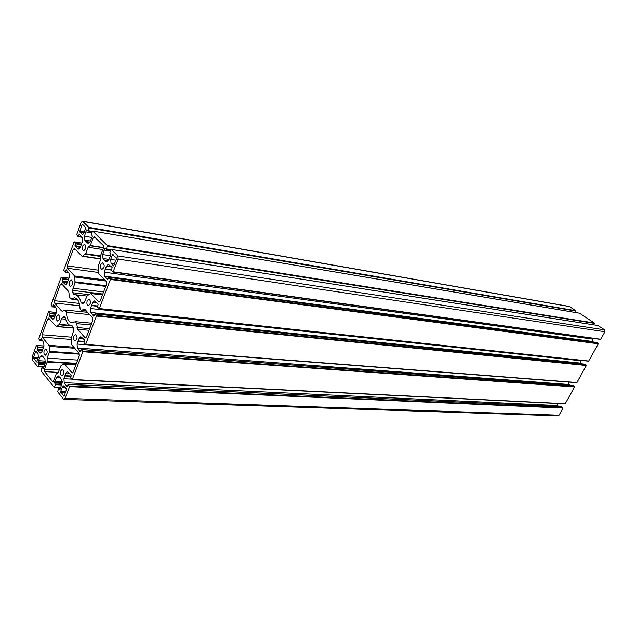 <?xml version="1.0" encoding="UTF-8"?>
<svg xmlns="http://www.w3.org/2000/svg" width="637" height="637" viewBox="0 0 637 637"><rect width="100%" height="100%" fill="white"/><g stroke="black" fill="none" stroke-linecap="round" stroke-linejoin="round"><path stroke-width="0.96" d="M74.863 276.999L74.569 275.964L67.355 268.241L67.164 265.86L73.207 249.33L74.561 248.549L81.886 256.13L82.571 256.106L85.748 253.701L88.129 247.26L90.327 245.5L93.209 237.705L94.292 236.709L103.25 245.436L103.465 247.904L100.519 255.771L100.574 259.872L98.122 266.393L98.273 272.325L98.584 273.384L106.403 281.474L106.618 283.983L100.128 301.062L98.679 301.787L90.693 293.386L87.213 295.775L84.004 302.917L82.149 303.706L81.074 302.376C79.84 297.718 77.786 295.154 74.903 294.668L73.884 294.644L72.745 292.741L72.554 290.4L74.959 282.549L74.863 276.999L105.997 281.052M61.542 318.803L62.545 317.465L64.289 316.716L65.348 318.046C66.566 322.832 68.669 325.459 71.662 325.921L72.355 325.937L73.542 327.912L73.733 330.285L71.32 338.08L71.416 343.693L71.71 344.768L79.076 353.384L79.275 355.868L73.08 372.167L72.172 373.027L64.456 364.022L63.796 363.95L60.738 365.949L58.453 372.032L56.382 373.449L53.667 380.703L52.815 381.539L52.361 381.276L44.654 371.634L44.479 369.237L47.138 362.055L47.114 358.105L49.344 352.094L49.24 346.377L48.969 345.326L42.161 337.108L41.986 334.751L47.767 318.946L48.659 318.07L56.263 326.542L59.488 324.352L61.542 318.803L65.651 319.193M62.673 311.206L61.558 310.96L54.615 303.061L54.44 300.688L60.34 284.532L61.662 283.815L68.708 291.579L69.608 297.065L70.739 298.976L74.529 297.79C77.841 298.578 79.665 302.073 79.991 308.268L81.186 310.538L83.877 309.327L85.063 309.574L92.58 317.847L92.787 320.347L86.441 337.029L85.477 337.936L85.04 337.69L77.642 329.273L76.719 323.652L75.524 321.677L71.933 322.792C68.557 322.011 66.71 318.5 66.407 312.257L65.245 310.028L62.673 311.206M66.654 389.048L64.026 396.349L60.619 391.604L62.283 387.208L63.676 385.855L66.654 389.048M116.563 258.63L113.601 265.932L111.037 263.399L110.679 259.402L112.494 254.601L116.507 258.001L116.563 258.63M38.061 353.67L38.331 357.461L36.548 361.959L33.403 357.556L35.903 351.067L38.061 353.67M84.084 232.808L82.396 234.4L79.601 231.828L82.308 224.168L85.748 227.536L84.084 232.808M44.224 350.438L45.808 348.877C47.751 351.138 47.584 353.256 45.299 355.223C43.953 354.602 43.595 353.009 44.224 350.438M82.691 245.93L84.602 244.138C86.536 246.662 86.226 248.836 83.686 250.667C82.364 250.015 82.038 248.438 82.691 245.93M60.881 370.79L62.49 369.221C64.56 371.514 64.409 373.68 62.052 375.734C60.619 375.097 60.228 373.449 60.881 370.79M100.877 264.459L102.836 262.659C104.898 265.223 104.603 267.452 101.952 269.355C100.55 268.679 100.192 267.054 100.877 264.459M87.229 300.728L89.069 299.008C91.139 301.476 90.9 303.69 88.344 305.641C86.927 304.988 86.56 303.347 87.229 300.728M69.576 281.562L71.368 279.85C73.311 282.279 73.056 284.436 70.603 286.316C69.274 285.679 68.931 284.094 69.576 281.562M56.757 316.382L58.445 314.75C60.388 317.099 60.173 319.233 57.808 321.159C56.47 320.53 56.12 318.938 56.757 316.382M73.908 336.161L75.628 334.521C77.698 336.901 77.499 339.091 75.047 341.098C73.621 340.445 73.239 338.804 73.908 336.161M43.491 357.349L44.94 359.133L45.219 362.955L43.412 368.52L41.899 367.86L41.031 370.909L54.225 387.4L55.371 384.708L54.44 382.304L56.653 377.12L58.047 375.766L60.26 377.797L61.646 379.732L61.94 383.665L60.069 389.326L59.711 389.573L58.7 388.395L57.593 391.715L63.421 399.033L64.026 399.383L65.101 398.34L69.568 386.627L68.119 384.366L66.996 386.587L64.218 382.678L63.915 378.736L64.934 375.742L66.113 372.932L67.538 371.554L71.193 374.97L70.659 378.067L72.284 379.485L82.858 351.743L81.377 349.53L80.206 351.815L77.356 348.001L77.037 344.036L78.08 340.978L79.283 338.104L80.811 336.655L84.514 339.935L83.965 343.08L85.645 344.434L96.466 316.04L94.945 313.874L93.727 316.223L90.796 312.504L90.47 308.531L91.537 305.402L92.771 302.448L94.395 300.935L98.146 304.072L97.588 307.257L99.316 308.555L110.392 279.476L108.847 277.366L107.573 279.778L104.564 276.163L104.213 272.174L105.312 268.981L106.57 265.947L108.314 264.363L112.104 267.349L111.539 270.582L113.044 272.063L118.171 259.076L117.885 255.931L111.228 249.409L109.922 252.387L110.981 254.728L108.537 260.437L106.793 262.038L104.548 260.278L103.027 258.518L102.684 254.561L104.691 248.478L104.994 248.112L106.435 248.932L107.398 245.587L92.699 231.096L91.362 233.986L92.365 236.231L90.024 241.853L88.328 243.438L86.21 241.773L84.761 240.093L84.442 236.247L86.369 230.283L86.672 229.917L88.033 230.682L88.965 227.409L82.484 221.198L81.162 222.448L76.679 234.727L78.096 236.669L79.299 234.297L82.093 237.625L82.412 241.463L81.377 244.584L80.182 247.546L78.534 249.107L75.07 246.328L75.596 243.23L73.988 242.124L63.748 270.176L65.125 272.166L66.288 269.857L69.011 273.289L69.314 277.111L68.294 280.169L67.132 283.051L65.579 284.54L62.155 281.626L62.681 278.576L61.112 277.406L51.103 304.836L52.449 306.867L53.564 304.621L56.215 308.149L56.51 311.955L55.515 314.949L54.376 317.767L52.919 319.185L49.535 316.135L50.044 313.125L48.523 311.899L38.738 338.725L40.051 340.803L41.126 338.621L43.714 342.228L43.985 346.026L43.013 348.957L41.899 351.704L40.537 353.065L37.193 349.888L37.694 346.918L36.428 345.421L32.081 356.975L32.28 359.913L37.814 366.793L38.921 364.141L38.037 361.816L40.171 356.704L41.532 355.358L43.619 357.357M38.706 360.693L45.514 361.115M55.132 381.173L62.235 381.507M561.34 406.669L562.957 408.046L559.031 415.181L558.012 415.81L64.026 399.383M66.28 385.218L67.633 385.281M556.977 403.436L557.566 405.538L558.88 406.517M64.958 375.989L71.049 376.308M64.934 375.742L71.137 376.061M65.07 375.687L71.161 375.997M572.95 385.568L574.582 386.938L565.138 403.842L72.188 379.644M79.474 350.469L80.835 350.565M77.037 344.036L568.65 382.057L569.104 384.493L570.258 385.337M78.104 341.233L84.195 341.711M78.08 340.978L84.291 341.48M78.224 340.914L84.315 341.4M584.726 364.157L586.366 365.519L576.78 382.67L85.525 344.617M92.986 314.901L94.34 315.036M580.546 360.327L580.801 363.154L581.756 363.823M91.553 305.649L97.66 306.317M91.537 305.402L97.748 306.078M91.68 305.33L97.779 305.999M596.678 342.443L598.326 343.789L588.588 361.187L99.173 308.754M106.817 278.48L108.171 278.664M592.601 338.303L592.195 339.051L592.665 341.504L593.365 341.973M105.328 269.228L111.451 270.08M105.312 268.981L111.523 269.849M105.455 268.902L111.563 269.754M597.952 325.515L604.577 329.831L604.951 331.758L600.572 339.402L113.147 272.039M104.691 260.199L108.409 260.74M104.524 260.031L108.473 260.605M104.333 250.158L110.408 251.097M579.471 313.189L594.265 322.967L593.549 324.806M86.345 241.694L89.849 242.251M86.186 241.534L89.905 242.132M86.027 231.924L91.768 232.879M82.484 221.198L569.343 306.461L575.88 310.713L575.219 312.456M75.907 246.662L80.254 247.331M62.975 281.992L67.323 282.541M50.331 316.541L54.671 316.955M37.965 350.318L42.297 350.621M74.569 275.964L104.914 279.938M75.047 281.825L105.957 285.726M74.959 282.549L105.694 286.411M72.849 288.235L103.592 291.953M72.554 290.4L102.804 294.015M72.745 292.741L88.854 294.628M81.074 302.376L84.275 302.726M90.987 293.553L102.461 294.915M98.679 301.787L99.539 301.882M93.209 237.705L95.892 238.15M90.327 245.5L103.568 247.57M90.096 245.747L103.489 247.841L90.064 245.747M88.129 247.26L102.852 249.545M85.748 253.701L100.479 255.907M85.39 254.163L100.574 256.432M82.571 256.106L100.845 258.805M73.207 249.33L75.676 249.712M67.164 265.86L98.265 270.152M67.355 268.241L98.273 272.445M62.545 317.465L65.253 317.728M59.488 324.352L69.728 325.292M59.161 324.782L71.662 325.921M56.613 326.415L73.542 327.928M47.767 318.946L49.774 319.137M41.986 334.751L71.655 337.196M42.161 337.108L71.296 339.457M48.969 345.326L73.773 347.181M49.24 346.377L74.688 348.256M49.423 351.377L79.139 353.455M49.344 352.094L79.418 354.18M47.114 358.105L77.674 360.08M47.138 361.521L76.432 363.337M47.138 362.055L76.241 363.846M44.479 369.237L59.193 370.057M44.654 371.634L58.309 372.374M52.361 381.276L53.293 381.316M56.661 373.258L57.473 373.306M64.456 364.022L75.907 364.714M71.71 372.764L72.666 372.82M63.827 316.812L64.719 316.9M61.558 310.96L62.896 311.095M66.407 312.257L89.642 314.622M76.719 323.652L91.019 324.981M77.029 327.529L89.618 328.668M77.642 329.273L89.005 330.285M85.04 337.69L85.955 337.769M83.877 309.327L84.912 309.431M81.679 310.434L86.274 310.912M71.408 298.769L77.364 299.438M60.34 284.532L62.561 284.803M54.44 300.688L79.33 303.419M54.615 303.061L79.808 305.776M62.283 387.208L65.269 387.336M60.619 391.604L65.882 391.811M60.658 392.217L65.659 392.416M112.494 254.601L113.179 254.704M110.679 259.402L115.966 260.183M111.037 263.399L114.549 263.909M35.696 351.274L36.15 351.305M33.403 357.556L38.18 357.867M33.443 358.145L37.973 358.432M81.878 234.113L82.969 234.297M82.046 224.415L82.714 224.535M79.553 231.231L84.363 232.035M79.601 231.828L84.164 232.585M40.171 356.704L43.133 356.903M42.217 367.716L43.563 367.788M54.344 387.344L60.451 387.607M54.432 387.192L60.515 387.447M55.371 384.708L61.447 384.979M55.323 384.095L61.67 384.382M54.448 383.004L62.052 383.347M54.44 382.304L62.195 382.662M56.653 377.12L59.647 377.271M58.819 388.466L60.236 388.522M65.101 398.34L559.031 415.181M69.568 386.627L562.957 408.046M69.521 386.006L562.893 407.664M68.239 384.43L561.579 406.685M64.218 382.678L557.566 405.538M63.915 378.736L71.519 379.111M66.113 372.932L69.202 373.099M72.284 379.485L565.345 403.707M82.858 351.743L574.582 386.938M82.81 351.122L574.51 386.555M81.488 349.594L573.181 385.584M77.356 348.001L569.104 384.493M79.283 338.104L82.675 338.382M85.645 344.434L577.003 382.534M96.466 316.04L586.366 365.519M96.41 315.411L586.295 365.136M95.056 313.93L584.941 364.181M90.796 312.504L580.801 363.154M90.47 308.531L580.339 360.709M92.771 302.448L96.513 302.87M99.316 308.555L588.827 361.052M110.392 279.476L598.326 343.789M110.336 278.847L598.254 343.407M108.943 277.413L596.877 342.467M104.564 276.163L592.665 341.504M104.213 272.174L592.195 339.051M106.57 265.947L110.766 266.545M113.314 271.816L600.818 339.266M118.171 259.076L604.951 331.758M117.885 255.931L604.577 329.831M111.324 249.457L598.135 325.539M106.196 261.719L107.446 261.895M103.027 258.518L108.935 259.386M102.684 254.561L110.384 255.724M104.691 248.478L105.535 248.605M106.252 249.163L110.87 249.879M106.435 248.932L110.965 249.632M107.454 246.208L594.345 323.349M107.398 245.587L594.265 322.967M92.699 231.096L579.638 313.221M87.787 243.143L88.925 243.326M84.761 240.093L90.343 240.993M84.442 236.247L91.672 237.426M86.369 230.283L87.213 230.419M87.858 230.92L92.222 231.653L87.763 230.936M88.033 230.682L92.309 231.406M89.013 228.014L575.952 311.095M88.965 227.409L575.88 310.713M82.874 221.405L569.733 306.62M78.184 236.645L81.695 237.219M78.351 236.423L81.385 236.916M79.036 234.543L79.537 234.623M77.993 248.812L79.131 248.979M75.07 246.328L80.326 247.14M74.967 245.691L80.541 246.551M75.644 243.828L81.225 244.696M75.596 243.23L81.432 244.146M74.322 241.925L81.815 243.103M65.221 272.142L68.326 272.548M65.372 271.927L68.079 272.294M66.041 270.096L66.511 270.16M64.998 284.213L66.224 284.365M62.155 281.626L67.411 282.287M62.06 280.989L67.633 281.689M62.721 279.165L68.294 279.874M62.681 278.576L68.501 279.317M61.439 277.222L68.923 278.186M52.553 306.835L55.323 307.122M52.68 306.644L55.132 306.899M53.333 304.852L53.771 304.892M52.298 318.834L53.596 318.954M49.535 316.135L54.782 316.645M49.439 315.506L55.005 316.048M50.092 313.723L55.658 314.272M50.044 313.125L55.865 313.707M48.842 311.732L56.311 312.48M40.163 340.755L42.663 340.954M40.266 340.588L42.504 340.763M40.911 338.836L41.325 338.868M39.876 352.675L41.246 352.771M37.193 349.888L42.432 350.254M37.097 349.251L42.655 349.649M37.742 347.507L43.292 347.913M37.694 346.918L43.507 347.34M36.524 345.485L43.985 346.034M37.925 366.737L43.714 367.071M38.021 366.578L43.754 366.912M38.921 364.141L44.654 364.475M38.881 363.544L44.869 363.902M38.037 362.493L45.227 362.931M38.037 361.816L45.41 362.27M74.903 294.668L87.094 296.086M90.693 293.386L102.509 294.788M82.149 256.273L100.805 259.02M56.263 326.542L73.558 328.095M56.605 373.242L57.505 373.29M64.122 363.823L75.97 364.547M65.245 310.028L87.564 312.329M75.524 321.677L91.696 323.206M81.186 310.538L86.425 311.079M70.739 298.976L77.61 299.748M42.106 367.653L43.571 367.732M54.225 387.4L60.427 387.662M58.7 388.395L60.252 388.466M68.119 384.366L561.46 406.637M72.061 379.7L565.138 403.842M81.377 349.53L573.069 385.544M85.406 344.657L576.78 382.67M94.945 313.874L584.838 364.141M99.061 308.794L588.588 361.187M108.847 277.366L596.781 342.435M113.044 272.063L600.572 339.402M111.228 249.409L598.047 325.507M106.156 249.178L110.862 249.911M92.62 231.056L579.559 313.189M78.096 236.669L81.727 237.259M74.242 241.877L81.823 243.071M65.125 272.166L68.366 272.596M61.351 277.175L68.931 278.146M52.449 306.867L55.371 307.169M48.746 311.676L56.327 312.441M40.051 340.803L42.703 341.01M36.428 345.421L44.001 345.987M37.814 366.793L43.698 367.127"/></g></svg>
